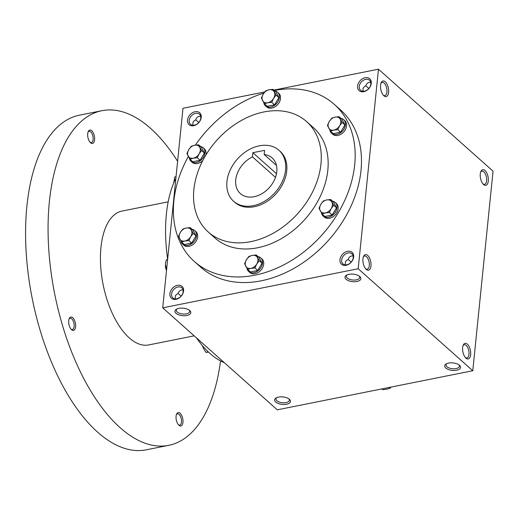 <?xml version="1.0" encoding="UTF-8"?>
<svg xmlns="http://www.w3.org/2000/svg" width="519" height="519" viewBox="0 0 519 519"><rect width="100%" height="100%" fill="white"/><g stroke="black" fill="none" stroke-linecap="round" stroke-linejoin="round"><path stroke-width="0.78" d="M465.4 357.572A6.734 3.244 78.7 0 0 466.912 357.948A6.734 3.244 78.7 0 0 468.981 354.367A6.734 3.244 78.7 0 0 467.749 347.62A6.734 3.244 78.7 0 0 464.271 344.746A6.734 3.244 78.7 0 0 463.026 345.673M288.895 398.89A6.734 3.172 5.8 0 1 289.362 400.253A6.734 3.172 5.8 0 1 284.263 402.796A6.734 3.172 5.8 0 1 276.88 400.733A6.734 3.172 5.8 0 1 275.965 398.897A6.734 3.172 5.8 0 1 276.698 397.651M183.064 290.05C180.664 289.673 179.016 290.809 178.121 293.462L176.447 294.468L175.377 295.824L175.227 298.873A6.734 3.244 -101.3 0 0 175.163 298.665M171.575 294.033A6.734 4.969 131.7 0 1 175.669 287.876A6.734 4.969 131.7 0 1 181.832 287.844A6.734 4.969 131.7 0 1 181.073 296.18A6.734 4.969 131.7 0 1 172.879 297.9A6.734 4.969 131.7 0 1 171.575 294.033M169.895 293.689A7.96 5.878 131.7 0 1 180.774 285.586A7.96 5.878 131.7 0 1 179.542 297.685A7.96 5.878 131.7 0 1 169.895 293.689M341.645 260.025A6.734 4.969 131.7 0 1 345.738 253.869A6.734 4.969 131.7 0 1 351.901 253.836A6.734 4.969 131.7 0 1 351.142 262.173A6.734 4.969 131.7 0 1 342.955 263.892A6.734 4.969 131.7 0 1 341.645 260.025M339.964 259.682A7.96 5.878 131.7 0 1 350.844 251.579A7.96 5.878 131.7 0 1 349.611 263.678A7.96 5.878 131.7 0 1 339.964 259.682M189.208 120.414A6.734 4.969 131.7 0 1 193.302 114.264A6.734 4.969 131.7 0 1 199.465 114.232A6.734 4.969 131.7 0 1 198.706 122.562A6.734 4.969 131.7 0 1 190.518 124.288A6.734 4.969 131.7 0 1 189.208 120.414M187.528 120.077A7.96 5.878 131.7 0 1 198.407 111.974A7.96 5.878 131.7 0 1 197.181 124.073A7.96 5.878 131.7 0 1 187.528 120.077M359.278 86.407A6.734 4.969 131.7 0 1 363.371 80.257A6.734 4.969 131.7 0 1 369.541 80.224A6.734 4.969 131.7 0 1 368.775 88.554A6.734 4.969 131.7 0 1 360.588 90.28A6.734 4.969 131.7 0 1 359.278 86.407M357.597 86.07A7.96 5.878 131.7 0 1 368.477 77.967A7.96 5.878 131.7 0 1 367.251 90.066A7.96 5.878 131.7 0 1 357.597 86.07M458.965 364.883A6.734 3.172 5.8 0 1 459.432 366.245A6.734 3.172 5.8 0 1 454.339 368.788A6.734 3.172 5.8 0 1 446.95 366.725A6.734 3.172 5.8 0 1 446.042 364.889A6.734 3.172 5.8 0 1 446.768 363.644M445.782 368.016A7.96 3.756 5.8 0 1 446.139 363.968A7.96 3.756 5.8 0 1 459.523 365.331A7.96 3.756 5.8 0 1 456.59 370.229A7.96 3.756 5.8 0 1 445.782 368.016M275.712 402.024A7.96 3.756 5.8 0 1 276.069 397.976A7.96 3.756 5.8 0 1 289.453 399.338A7.96 3.756 5.8 0 1 286.52 404.236A7.96 3.756 5.8 0 1 275.712 402.024M359.777 276.549A7.96 3.756 -174.2 0 0 346.445 275.232A7.96 3.756 -174.2 0 0 347.477 280.221A7.96 3.756 -174.2 0 0 357.825 281.272A7.96 3.756 -174.2 0 0 359.836 276.595A7.96 3.756 -174.2 0 0 359.777 276.549M347.081 274.908A6.734 3.172 -174.2 0 0 346.348 276.153A6.734 3.172 -174.2 0 0 352.725 279.994A6.734 3.172 -174.2 0 0 359.745 277.516A6.734 3.172 -174.2 0 0 359.278 276.147M189.707 310.557A7.96 3.756 -174.2 0 0 176.376 309.246A7.96 3.756 -174.2 0 0 177.407 314.229A7.96 3.756 -174.2 0 0 187.755 315.28A7.96 3.756 -174.2 0 0 189.766 310.602A7.96 3.756 -174.2 0 0 189.707 310.557M177.011 308.915A6.734 3.172 -174.2 0 0 176.278 310.161A6.734 3.172 -174.2 0 0 182.656 314.001A6.734 3.172 -174.2 0 0 189.675 311.523A6.734 3.172 -174.2 0 0 189.208 310.154M370.774 82.424C368.367 82.047 366.719 83.189 365.83 85.836L364.15 86.842L363.079 88.198L362.93 91.247M200.704 116.431C198.297 116.061 196.649 117.197 195.76 119.844L194.08 120.849L193.01 122.205L192.86 125.254M353.134 256.042C350.734 255.666 349.086 256.801 348.191 259.455L346.517 260.46L345.446 261.816L345.297 264.865M334.242 104.306L340.548 109.918A105.214 77.701 131.7 0 1 361.003 170.433A105.214 77.701 131.7 0 1 296.985 266.591A105.214 77.701 131.7 0 1 200.632 267.103L194.333 261.492A105.214 77.701 -48.3 0 0 290.679 260.979A105.214 77.701 -48.3 0 0 354.698 164.821A105.214 77.701 -48.3 0 0 334.242 104.306A105.214 77.701 -48.3 0 0 274.337 90.475M358.194 268.745L378.468 69.189L493.05 171.179L472.777 370.735L358.194 268.745L162.713 307.832L182.986 108.276L264.768 91.921M273.915 90.092L378.468 69.189M472.777 370.735L277.295 409.828L162.713 307.832M488.295 181.092A7.96 3.834 78.7 0 0 485.816 171.432A7.96 3.834 78.7 0 0 480.912 171.413A7.96 3.834 78.7 0 0 483.52 184.453A7.96 3.834 78.7 0 0 488.295 181.092M380.589 85.22A7.96 3.834 -101.3 0 1 381.225 82.677A7.96 3.834 -101.3 0 1 386.402 83.085A7.96 3.834 -101.3 0 1 388.459 93.355A7.96 3.834 -101.3 0 1 383.833 95.723A7.96 3.834 -101.3 0 1 380.589 85.22M470.662 354.704A7.96 3.834 78.7 0 0 468.177 345.051A7.96 3.834 78.7 0 0 463.279 345.025A7.96 3.834 78.7 0 0 465.887 358.071A7.96 3.834 78.7 0 0 470.662 354.704M362.95 258.832A7.96 3.834 -101.3 0 1 363.592 256.295A7.96 3.834 -101.3 0 1 368.769 256.704A7.96 3.834 -101.3 0 1 370.819 266.974A7.96 3.834 -101.3 0 1 366.2 269.335A7.96 3.834 -101.3 0 1 362.95 258.832M208.255 232.006L215.132 238.13A73.938 54.599 -48.3 0 0 282.836 237.767A73.938 54.599 -48.3 0 0 327.82 170.2A73.938 54.599 -48.3 0 0 313.444 127.674L306.573 121.556A73.938 54.599 -48.3 0 0 216.631 140.48A73.938 54.599 -48.3 0 0 208.255 232.006A73.938 54.599 -48.3 0 0 275.959 231.649A73.938 54.599 -48.3 0 0 320.943 164.075A73.938 54.599 -48.3 0 0 306.573 121.556M263.899 93.083A105.214 77.701 -48.3 0 0 195.384 145.093M188.332 156.478A105.214 77.701 -48.3 0 0 194.333 261.492M233.576 201.249L234.724 202.274A34.124 25.197 -48.3 0 0 265.975 202.105A34.124 25.197 -48.3 0 0 286.735 170.92A34.124 25.197 -48.3 0 0 280.098 151.295L278.956 150.27A34.124 25.197 -48.3 0 0 237.443 159.009A34.124 25.197 -48.3 0 0 233.576 201.249A34.124 25.197 -48.3 0 0 264.826 201.087A34.124 25.197 -48.3 0 0 285.586 169.901A34.124 25.197 -48.3 0 0 278.956 150.27M264.593 150.341L252.863 152.69L252.442 156.855A23.887 17.64 -48.3 0 0 240.388 193.606A23.887 17.64 -48.3 0 0 269.445 187.489A23.887 17.64 -48.3 0 0 272.151 157.919A23.887 17.64 -48.3 0 0 264.171 154.506L264.593 150.341M276.458 165.451L264.171 154.506M275.492 177.368L252.442 156.855M252.863 152.69L276.491 173.716M195.767 119.824L198.764 122.497M365.837 85.81L368.834 88.49M363.332 256.944A6.734 3.244 -101.3 0 1 364.585 256.016A6.734 3.244 -101.3 0 1 369.08 261.978A6.734 3.244 -101.3 0 1 367.225 269.212A6.734 3.244 -101.3 0 1 365.713 268.836M380.972 83.325A6.734 3.244 -101.3 0 1 382.218 82.398A6.734 3.244 -101.3 0 1 386.72 88.36A6.734 3.244 -101.3 0 1 384.858 95.6A6.734 3.244 -101.3 0 1 383.346 95.224M483.04 183.953A6.734 3.244 78.7 0 0 484.545 184.329A6.734 3.244 78.7 0 0 486.614 180.748A6.734 3.244 78.7 0 0 485.382 174.001A6.734 3.244 78.7 0 0 481.904 171.134A6.734 3.244 78.7 0 0 480.659 172.061M178.127 293.436L181.131 296.115M348.197 259.429L351.201 262.101M167.65 259.26A105.214 50.693 -101.3 0 1 166.391 214.029A105.214 50.693 -101.3 0 1 175.863 178.348M224.318 362.664A105.214 50.693 -101.3 0 1 196.377 337.798M194.177 335.845L148.713 344.934A68.249 32.879 -101.3 0 1 113.486 315.818A68.249 32.879 -101.3 0 1 100.958 247.414A68.249 32.879 -101.3 0 1 121.946 211.084L168.175 201.839M220.53 360.926A170.621 82.203 -101.3 0 1 168.785 445.321A170.621 82.203 -101.3 0 1 80.711 372.525A170.621 82.203 -101.3 0 1 49.396 201.515A170.621 82.203 -101.3 0 1 101.873 110.703A170.621 82.203 -101.3 0 1 177.602 161.266M176.077 416.212A6.825 3.289 -101.3 0 1 176.622 414.039A6.825 3.289 -101.3 0 1 181.06 414.389A6.825 3.289 -101.3 0 1 182.824 423.186A6.825 3.289 -101.3 0 1 178.86 425.217A6.825 3.289 -101.3 0 1 176.077 416.212M87.711 133.688A6.825 3.289 -101.3 0 1 88.256 131.508A6.825 3.289 -101.3 0 1 92.7 131.858A6.825 3.289 -101.3 0 1 94.458 140.662A6.825 3.289 -101.3 0 1 90.494 142.693A6.825 3.289 -101.3 0 1 87.711 133.688M68.722 320.658A6.825 3.289 -101.3 0 1 69.267 318.478A6.825 3.289 -101.3 0 1 73.704 318.828A6.825 3.289 -101.3 0 1 75.469 327.632A6.825 3.289 -101.3 0 1 71.505 329.662A6.825 3.289 -101.3 0 1 68.722 320.658M168.785 445.321L146.306 449.811A170.621 82.203 -101.3 0 1 58.232 377.021A170.621 82.203 -101.3 0 1 26.91 206.011A170.621 82.203 -101.3 0 1 79.394 115.199L101.873 110.703M69.046 319.049A5.748 2.77 -101.3 0 1 70.104 318.264A5.748 2.77 -101.3 0 1 73.945 323.356A5.748 2.77 -101.3 0 1 72.362 329.539A5.748 2.77 -101.3 0 1 71.077 329.221M88.035 132.079A5.748 2.77 -101.3 0 1 89.099 131.294A5.748 2.77 -101.3 0 1 92.94 136.387A5.748 2.77 -101.3 0 1 91.35 142.569A5.748 2.77 -101.3 0 1 90.072 142.251M176.402 414.603A5.748 2.77 -101.3 0 1 177.459 413.825A5.748 2.77 -101.3 0 1 181.3 418.917A5.748 2.77 -101.3 0 1 179.717 425.093A5.748 2.77 -101.3 0 1 178.432 424.776M208.528 352.135L205.894 352.369L208.275 351.895M205.894 352.369L203.214 347.905A7.396 3.562 -101.3 0 1 203.208 347.873A7.396 3.562 -101.3 0 1 202.65 345.939M203.208 347.873L202.676 345.965M166.508 270.503L166.229 269.809A7.396 3.562 -101.3 0 1 166.229 269.809A7.396 3.562 -101.3 0 1 165.347 265.384A7.396 3.562 -101.3 0 1 165.34 265.339M166.242 269.841L165.392 263.613L166.339 259.76L167.624 259.5M165.574 267.246L166.865 266.993M173.774 182.87A7.396 3.562 -101.3 0 1 173.755 182.565A7.396 3.562 -101.3 0 1 173.755 182.526M173.774 182.863L174.747 176.94L176.032 176.687M264.411 103.774L261.401 98.02L263.23 94.114A7.396 5.462 -48.3 0 0 262.569 100.602A7.396 5.462 -48.3 0 0 267.746 102.743A7.396 5.462 -48.3 0 0 273.578 98.402A7.396 5.462 -48.3 0 0 274.233 91.915A7.396 5.462 -48.3 0 0 269.063 89.774A7.396 5.462 -48.3 0 0 263.23 94.114L265.728 90.806L269.063 89.774L273.065 89.339L276.069 95.087L273.578 98.402L271.742 102.308L267.746 102.743L264.411 103.774L267.227 106.285L274.564 104.819L278.891 97.598L275.881 91.844L273.065 89.339M263.821 102.814A9.102 6.721 -48.3 0 0 265.501 105.863L266.649 106.882A9.102 6.721 -48.3 0 0 274.986 106.836A9.102 6.721 -48.3 0 0 280.519 98.519A9.102 6.721 -48.3 0 0 278.748 93.284L277.607 92.265A9.102 6.721 -48.3 0 0 274.96 91.02M265.501 105.863A9.102 6.721 -48.3 0 0 273.837 105.818A9.102 6.721 -48.3 0 0 279.371 97.501A9.102 6.721 -48.3 0 0 277.607 92.265M278.891 97.598L276.069 95.087M274.564 104.819L271.742 102.308M189.948 159.229L186.937 153.481L188.767 149.576A7.396 5.462 -48.3 0 0 188.112 156.057A7.396 5.462 -48.3 0 0 193.282 158.204A7.396 5.462 -48.3 0 0 199.114 153.858A7.396 5.462 -48.3 0 0 199.77 147.377A7.396 5.462 -48.3 0 0 194.599 145.229A7.396 5.462 -48.3 0 0 188.767 149.576L191.264 146.261L194.599 145.229L198.602 144.795L201.612 150.549L199.114 153.858L197.285 157.763L193.282 158.204L189.948 159.229L192.763 161.74L200.1 160.274L204.428 153.053L201.417 147.305L198.602 144.795M205.887 155.025A9.102 6.721 -48.3 0 0 206.056 153.981A9.102 6.721 -48.3 0 0 204.285 148.745L203.143 147.727A9.102 6.721 -48.3 0 0 200.496 146.481M189.364 158.276A9.102 6.721 -48.3 0 0 191.044 161.318L192.186 162.337A9.102 6.721 -48.3 0 0 202.838 160.455M191.044 161.318A9.102 6.721 -48.3 0 0 199.374 161.273A9.102 6.721 -48.3 0 0 204.908 152.956A9.102 6.721 -48.3 0 0 203.143 147.727M204.428 153.053L201.612 150.549M200.1 160.274L197.285 157.763M181.533 242.049L178.523 236.294L180.353 232.389A7.396 5.462 -48.3 0 0 179.697 238.876A7.396 5.462 -48.3 0 0 184.868 241.017A7.396 5.462 -48.3 0 0 190.7 236.677A7.396 5.462 -48.3 0 0 191.362 230.189A7.396 5.462 -48.3 0 0 186.185 228.049A7.396 5.462 -48.3 0 0 180.353 232.389L182.85 229.08L186.185 228.049L190.188 227.607L193.198 233.362L190.7 236.677L188.871 240.582L184.868 241.017L181.533 242.049L184.355 244.559L191.686 243.093L196.013 235.873L193.003 230.118L190.188 227.607M180.949 241.088A9.102 6.721 -48.3 0 0 182.63 244.138L183.778 245.156A9.102 6.721 -48.3 0 0 192.108 245.111A9.102 6.721 -48.3 0 0 197.642 236.794A9.102 6.721 -48.3 0 0 195.877 231.558L194.729 230.54A9.102 6.721 -48.3 0 0 192.082 229.294M182.63 244.138A9.102 6.721 -48.3 0 0 190.96 244.092A9.102 6.721 -48.3 0 0 196.5 235.775A9.102 6.721 -48.3 0 0 194.729 230.54M196.013 235.873L193.198 233.362M191.686 243.093L188.871 240.582M247.582 269.406L244.572 263.658L246.408 259.753A7.396 5.462 -48.3 0 0 245.747 266.234A7.396 5.462 -48.3 0 0 250.917 268.381A7.396 5.462 -48.3 0 0 256.749 264.035A7.396 5.462 -48.3 0 0 257.411 257.547A7.396 5.462 -48.3 0 0 252.24 255.406A7.396 5.462 -48.3 0 0 246.408 259.753L248.899 256.438L252.24 255.406L256.237 254.972L259.247 260.72L256.749 264.035L254.92 267.94L250.917 268.381L247.582 269.406L250.405 271.917L257.742 270.451L262.063 263.23L259.059 257.476L256.237 254.972M246.999 268.446A9.102 6.721 -48.3 0 0 248.679 271.495L249.827 272.514A9.102 6.721 -48.3 0 0 258.157 272.469A9.102 6.721 -48.3 0 0 263.697 264.152A9.102 6.721 -48.3 0 0 261.926 258.923L260.778 257.898A9.102 6.721 -48.3 0 0 258.131 256.658M248.679 271.495A9.102 6.721 -48.3 0 0 257.015 271.45A9.102 6.721 -48.3 0 0 262.549 263.133A9.102 6.721 -48.3 0 0 260.778 257.898M262.063 263.23L259.247 260.72M257.742 270.451L254.92 267.94M322.046 213.951L319.036 208.197L320.872 204.291A7.396 5.462 -48.3 0 0 320.21 210.779A7.396 5.462 -48.3 0 0 325.381 212.92A7.396 5.462 -48.3 0 0 331.213 208.58A7.396 5.462 -48.3 0 0 331.875 202.092A7.396 5.462 -48.3 0 0 326.698 199.951A7.396 5.462 -48.3 0 0 320.872 204.291L323.363 200.976L326.698 199.951L330.7 199.51L333.711 205.264L331.213 208.58L329.383 212.485L325.381 212.92L322.046 213.951L324.868 216.462L332.199 214.989L336.526 207.775L333.522 202.021L330.7 199.51M321.462 212.991A9.102 6.721 -48.3 0 0 323.142 216.04L324.291 217.059A9.102 6.721 -48.3 0 0 332.621 217.013A9.102 6.721 -48.3 0 0 338.161 208.696A9.102 6.721 -48.3 0 0 336.39 203.461L335.242 202.442A9.102 6.721 -48.3 0 0 332.595 201.197M323.142 216.04A9.102 6.721 -48.3 0 0 331.472 215.995A9.102 6.721 -48.3 0 0 337.013 207.678A9.102 6.721 -48.3 0 0 335.242 202.442M336.526 207.775L333.711 205.264M332.199 214.989L329.383 212.485M330.46 131.132L327.45 125.384L329.28 121.478A7.396 5.462 -48.3 0 0 328.624 127.959A7.396 5.462 -48.3 0 0 333.795 130.107A7.396 5.462 -48.3 0 0 339.627 125.76A7.396 5.462 -48.3 0 0 340.282 119.273A7.396 5.462 -48.3 0 0 335.112 117.132A7.396 5.462 -48.3 0 0 329.28 121.478L331.777 118.163L335.112 117.132L339.115 116.697L342.125 122.445L339.627 125.76L337.798 129.666L333.795 130.107L330.46 131.132L333.276 133.643L340.613 132.176L344.94 124.956L341.93 119.201L339.115 116.697M329.876 130.178A9.102 6.721 -48.3 0 0 331.557 133.221L332.698 134.239A9.102 6.721 -48.3 0 0 341.035 134.194A9.102 6.721 -48.3 0 0 346.569 125.877A9.102 6.721 -48.3 0 0 344.798 120.648L343.656 119.63A9.102 6.721 -48.3 0 0 341.009 118.384M331.557 133.221A9.102 6.721 -48.3 0 0 339.887 133.175A9.102 6.721 -48.3 0 0 345.427 124.858A9.102 6.721 -48.3 0 0 343.656 119.63M344.94 124.956L342.125 122.445M340.613 132.176L337.798 129.666M389.185 387.453L390.035 388.212L386.7 389.237L382.698 389.678L381.848 388.919M390.035 388.212L390.995 387.09"/></g></svg>
